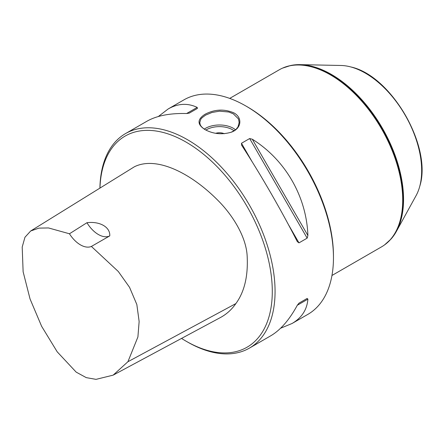 <?xml version="1.0" encoding="UTF-8"?>
<svg xmlns="http://www.w3.org/2000/svg" width="444" height="444" viewBox="0 0 444 444"><rect width="100%" height="100%" fill="white"/><g stroke="black" fill="none" stroke-linecap="round" stroke-linejoin="round"><path stroke-width="0.67" d="M181.541 338.417A121.9 70.38 -120 0 0 186.086 341.181A121.9 70.38 -120 0 0 272.289 291.414A121.9 70.38 -120 0 0 186.092 142.113A121.9 70.38 -120 0 0 99.956 188.095M30.686 230.985L134.438 166.744C156.338 155.955 190.387 172.727 217.505 199.972C232.395 214.663 246.598 237.085 247.197 256.915C248.107 276.457 244.333 292.008 235.881 303.579C231.762 309.485 226.69 314.097 220.646 317.416L113.142 375.147L127.916 361.727L137.906 336.963L139.138 321.506L136.835 304.517L129.554 287.34L118.304 271.5L91.392 246.442L109.768 235.881C110.367 227.278 100.017 221.073 86.952 222.71L69.458 233.777L48.501 227.944L38.939 228.116L30.686 230.985L24.958 237.257L22.2 247.036L23.127 271.767L30.053 298.973L41.619 326.285L57.215 351.837L76.19 372.139L86.264 377.633L96.021 379.359L113.142 375.147M229.715 98.402L279.287 69.78A102.242 59.03 60 0 1 282.551 68.126A102.242 59.03 60 0 1 381.529 128.81A102.242 59.03 60 0 1 384.593 244.872A102.242 59.03 60 0 1 381.529 246.87L331.957 275.485M91.392 246.442A23.593 13.62 60 0 1 69.458 233.777M86.952 222.71A23.593 13.62 -120 0 0 109.768 235.881M241.714 145.343L241.469 143.273L249.656 138.545L252.309 139.227C285.337 159.851 306.549 196.592 307.897 235.509L307.159 238.145L298.973 242.874L297.302 241.625C281.712 210.933 260.5 174.192 241.714 145.343L241.553 145.088M158.336 116.517L168.198 108.947C177.983 103.391 187.646 102.88 197.203 107.409L197.447 108.403L189.261 113.131L186.602 113.531C169.947 113.098 156.699 115.679 146.847 121.273L125.547 133.572A123.87 71.517 -120 0 0 99.911 188.123M186.086 341.181L187.479 341.98A123.87 71.517 -120 0 0 249.411 348.118L270.712 335.819C280.48 330.086 289.344 319.896 297.302 305.261L298.973 303.158L307.159 298.435L298.956 303.169L307.159 298.435L307.897 299.139C307.043 309.679 301.765 317.799 292.063 323.493L280.575 328.244M292.063 323.493L307.803 314.408A123.87 71.517 -120 0 0 333.461 257.698A123.87 71.517 -120 0 0 245.871 105.994L245.871 105.994A123.87 71.517 -120 0 0 183.938 99.856L168.198 108.947M233.916 112.893C242.79 117.693 241.508 128.61 231.352 132.184C222.061 134.898 213.275 134.038 204.995 129.593C197.069 124.487 197.075 119.386 205.006 114.286C214.641 109.241 224.276 108.78 233.916 112.893M249.411 348.118A123.87 71.517 -120 0 0 268.398 248.862A123.87 71.517 -120 0 0 187.479 139.705A123.87 71.517 -120 0 0 125.547 133.572M231.174 132.251C234.92 130.292 236.785 129.015 236.774 128.433C237.129 127.095 237.523 129.826 239.116 122.538C238.839 120.207 238.506 118.887 238.123 118.576L233.361 113.858L228.815 112.01L219.514 111.172L211.977 112.476L205.555 115.14L202.137 117.688C201.787 118.781 201.387 116.65 199.794 122.516C200.072 124.381 200.405 125.447 200.788 125.713L201.049 126.09C200.799 125.63 201.249 127.112 205.283 129.753M215.734 133.294A7.864 4.54 180 0 1 224.292 133.716M224.287 133.716A7.864 4.54 0 0 0 215.74 133.3M245.871 105.994L247.264 106.793A121.9 70.38 60 0 1 333.461 256.094L333.461 257.698M290.876 65.462A101.981 58.88 60 0 1 291.036 65.429A101.981 58.88 60 0 1 300.116 64.641A101.981 58.88 60 0 1 382.434 128.288A101.981 58.88 60 0 1 396.392 231.402A101.981 58.88 60 0 1 391.17 238.872A101.981 58.88 60 0 1 391.064 238.994M300.116 64.641L340.909 65.473A79.615 45.965 60 0 1 350.488 66.861A79.615 45.965 60 0 1 405.172 115.163A79.615 45.965 60 0 1 419.658 186.669A79.615 45.965 60 0 1 416.067 195.654L396.392 231.402M235.881 303.579L127.916 361.727M298.973 242.874L288.317 224.425M252.12 161.721L241.469 143.273M307.159 238.145L249.656 138.545M307.897 235.509L252.309 139.227M186.602 113.531L197.203 107.409M307.897 299.139L297.302 305.261M204.284 129.115A19.664 11.35 180 0 1 235.453 129.731M234.066 130.758A18.482 10.673 0 0 0 205.861 130.07M282.695 68.06A102.209 59.008 60 0 1 282.845 67.993A102.209 59.008 60 0 1 381.79 128.66A102.209 59.008 60 0 1 384.854 244.683A102.209 59.008 60 0 1 384.72 244.777M282.551 68.126L290.715 65.496A102.087 58.941 60 0 1 382.206 128.416A102.087 58.941 60 0 1 390.953 239.116L384.593 244.872M350.655 66.905A79.337 45.804 60 0 1 350.816 66.95A79.337 45.804 60 0 1 405.311 115.079A79.337 45.804 60 0 1 419.747 186.336A79.337 45.804 60 0 1 419.702 186.502M291.036 65.429L290.715 65.496M419.658 186.669L419.747 186.336C432.539 146.925 391.347 75.574 350.816 66.95L350.488 66.861"/></g></svg>
